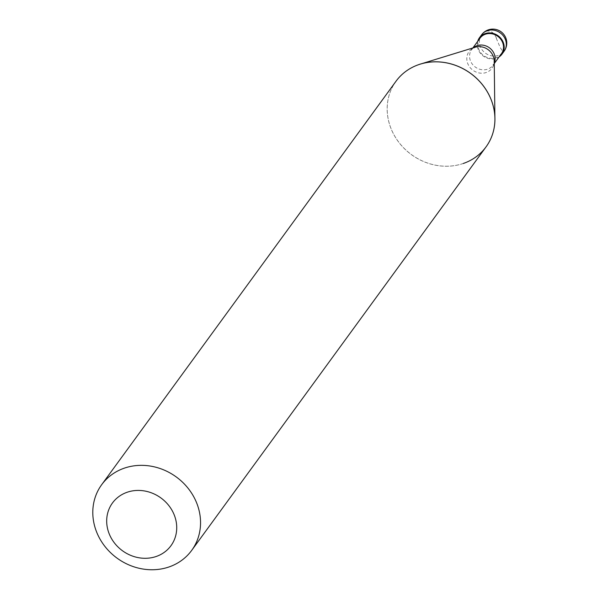 <?xml version="1.0" encoding="UTF-8"?>
<svg xmlns="http://www.w3.org/2000/svg" width="597" height="597" viewBox="0 0 597 597"><rect width="100%" height="100%" fill="white"/><g stroke="black" fill="none" stroke-linecap="round" stroke-linejoin="round"><path stroke-width="0.45" stroke-dasharray="2.98 2.24" d="M477.719 41.32A13.925 12.559 36.1 0 0 481.995 55.014A13.925 12.559 36.1 0 0 496.279 58.312A13.925 12.559 -143.9 0 0 499.099 56.916M480.033 38.148A13.231 11.933 36.1 0 0 480.988 53.036A13.231 11.933 36.1 0 0 495.995 57.693A13.231 11.933 -143.9 0 0 501.413 53.745M396.057 81.177A55.715 50.245 36.1 0 0 400.102 143.87A55.715 50.245 36.1 0 0 463.287 163.459A55.715 50.245 -143.9 0 0 486.07 146.847M463.265 163.488A55.715 50.245 36.1 0 1 400.08 143.899A55.715 50.245 36.1 0 1 396.035 81.207M496.271 38.215L500.137 47.357L503.129 52.178M496.517 38.126L494.689 34.842L492.637 32.604L490.152 31.268L487.734 30.992L485.309 31.604L483.145 33.044L478.309 39.715M481.6 34.82A13.925 12.559 36.1 0 0 482.607 50.491A13.925 12.559 36.1 0 0 498.405 55.394A13.925 12.559 -143.9 0 0 504.099 51.238M472.876 47.954L471.66 49.626A13.231 11.933 36.1 0 0 472.623 64.513A13.231 11.933 36.1 0 0 487.63 69.162A13.231 11.933 -143.9 0 0 493.04 65.222A13.231 11.933 -143.9 0 0 494.249 63.088M473.324 47.82A13.231 11.933 36.1 0 0 471.66 49.626L475.234 47.23A14.179 12.791 -143.9 0 0 474.854 47.35A14.179 12.791 36.1 0 0 468.018 64.207A14.179 12.791 36.1 0 0 486.167 72.521A14.179 12.791 -143.9 0 0 494.226 61.088L493.04 65.222L494.256 63.551M421.736 63.678L420.288 64.125M494.898 117.049L494.913 118.564"/><path stroke-width="0.9" d="M499.099 56.916A13.925 12.559 -143.9 0 0 501.973 54.155A13.925 12.559 -143.9 0 0 500.958 38.484A13.925 12.559 -143.9 0 0 485.167 33.589A13.925 12.559 36.1 0 0 479.466 37.738A13.925 12.559 36.1 0 0 477.719 41.32M494.256 63.551L501.413 53.745A13.231 11.933 -143.9 0 0 500.45 38.857A13.231 11.933 -143.9 0 0 485.443 34.208A13.231 11.933 36.1 0 0 480.033 38.148L472.876 47.954M463.265 163.488A55.715 50.245 -143.9 0 0 486.048 146.877A55.715 50.245 -143.9 0 0 494.913 118.564A55.715 50.245 -143.9 0 0 420.288 64.125A55.715 50.245 -143.9 0 0 418.818 64.603L418.84 64.573A55.715 50.245 -143.9 0 1 482.025 84.162A55.715 50.245 -143.9 0 1 486.07 146.847L191.682 550.389A55.715 50.245 -143.9 0 0 187.63 487.697A55.715 50.245 -143.9 0 0 124.452 468.108A55.715 50.245 36.1 0 0 101.662 484.719A55.715 50.245 36.1 0 0 105.706 547.404A55.715 50.245 36.1 0 0 168.891 566.993A55.715 50.245 -143.9 0 0 191.682 550.389M156.145 556.501A36.216 32.656 -143.9 0 0 173.608 513.465A36.216 32.656 -143.9 0 0 127.258 492.219A36.216 32.656 36.1 0 0 109.803 535.255A36.216 32.656 36.1 0 0 156.145 556.501M396.057 81.177L396.035 81.207A55.715 50.245 36.1 0 1 418.818 64.603A55.715 50.245 36.1 0 0 396.057 81.177L101.662 484.719M503.129 52.178L502.547 51.79M478.309 39.715L478.697 39.977M481.6 34.82A13.925 13.925 0 0 1 504.062 34.768A13.925 13.925 0 0 1 504.099 51.238A13.925 12.559 -143.9 0 0 503.092 35.566A13.925 12.559 -143.9 0 0 487.294 30.671A13.925 12.559 36.1 0 0 481.6 34.82L479.466 37.738M494.249 63.088A13.231 11.933 -143.9 0 0 491.174 49.327A13.231 11.933 -143.9 0 0 477.07 45.678A13.231 11.933 36.1 0 0 473.324 47.82M494.898 117.049L494.226 61.088A14.179 12.791 -143.9 0 0 475.234 47.23L421.736 63.678M504.099 51.238L501.973 54.155"/></g></svg>
